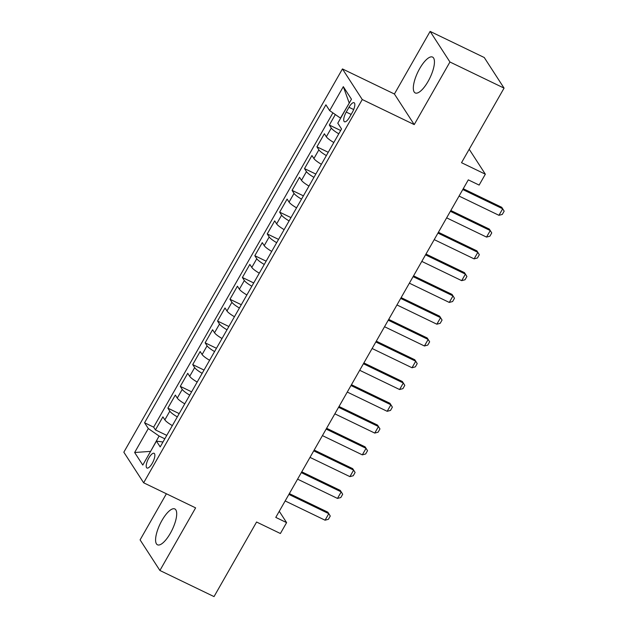 <?xml version="1.0" encoding="UTF-8"?>
<svg xmlns="http://www.w3.org/2000/svg" width="628" height="628" viewBox="0 0 628 628"><rect width="100%" height="100%" fill="white"/><g stroke="black" fill="none" stroke-linecap="round" stroke-linejoin="round"><path stroke-width="0.94" d="M170.321 533.321A19.915 6.704 -64.2 0 0 174.796 508.939A19.915 6.704 -64.2 0 0 161.969 520.424A19.915 6.704 -64.2 0 0 157.487 544.806A19.915 6.704 -64.2 0 0 170.321 533.321M428.06 81.459A19.915 6.704 -64.2 0 0 432.535 57.07A19.915 6.704 -64.2 0 0 419.708 68.554A19.915 6.704 -64.2 0 0 415.226 92.944A19.915 6.704 -64.2 0 0 428.06 81.459M152.251 463.307A8.172 2.748 -64.2 0 0 154.088 453.306A8.172 2.748 -64.2 0 0 148.82 458.016A8.172 2.748 -64.2 0 0 146.983 468.025A8.172 2.748 -64.2 0 0 152.251 463.307M166.389 493.773L140.091 539.884L159.904 570.483L214.03 596.6L256.577 522.017L280.394 533.51L286.604 522.622L279.264 511.286M342.448 68.931L123.834 452.199L143.647 482.799L362.262 99.53L342.448 68.931L394.415 94.012L414.229 124.603L449.938 61.999L430.125 31.4L394.415 94.012M430.125 31.4L484.251 57.517L504.064 88.116L461.525 162.699L485.342 174.192L469.195 149.26M449.938 61.999L504.064 88.116M335.328 114.547L329.339 125.051L340.666 130.514M333.821 142.509A10.213 1.931 -150.3 0 1 326.325 136.778L324.37 133.756L316.92 146.826L328.24 152.29M321.403 164.285A10.213 1.931 29.7 0 1 313.906 158.554L311.951 155.532L304.502 168.602L315.821 174.066M308.976 186.061A10.213 1.931 29.7 0 1 301.487 180.33L299.532 177.308L292.075 190.378L303.403 195.842M296.557 207.837A10.213 1.931 29.7 0 1 289.061 202.106L287.106 199.092L279.656 212.154L290.976 217.618M284.139 229.62A10.213 1.931 29.7 0 1 276.642 223.882L274.687 220.868L267.238 233.93L278.557 239.394M271.712 251.396A10.213 1.931 29.7 0 1 264.223 245.658L262.269 242.644L254.811 255.706L266.139 261.17M259.293 273.172A10.213 1.931 29.7 0 1 251.797 267.434L249.842 264.419L242.392 277.482L253.712 282.945M246.875 294.948A10.213 1.931 29.7 0 1 239.378 289.21L237.423 286.195L229.974 299.258L241.293 304.721M234.448 316.724A10.213 1.931 29.7 0 1 226.959 310.993L225.005 307.971L217.547 321.041L228.875 326.505M222.029 338.5A10.213 1.931 29.7 0 1 214.533 332.769L212.578 329.747L205.128 342.817L216.456 348.281M209.611 360.276A10.213 1.931 29.7 0 1 202.114 354.545L200.159 351.523L192.71 364.593L204.029 370.057M197.184 382.052A10.213 1.931 29.7 0 1 189.695 376.321L187.741 373.299L180.283 386.369L191.611 391.833M184.765 403.828A10.213 1.931 29.7 0 1 177.269 398.097L175.314 395.075L167.864 408.145L179.192 413.609M485.342 174.192L479.133 185.079L468.307 179.859L275.778 517.394L286.604 522.622M348.98 107.278L346.248 112.067A7.913 2.661 -64.2 0 0 344.466 121.761A7.913 2.661 -64.2 0 0 349.568 117.193L352.3 112.404A7.913 2.661 -64.2 0 0 354.082 102.717A7.913 2.661 -64.2 0 0 348.98 107.278L353.682 109.547M162.99 442.002L156.443 441.123L160.195 446.908L341.546 128.968L337.793 123.182L351.46 99.224L343.32 86.656L329.653 110.614L325.908 104.821L144.558 422.762L148.302 428.555L159.104 436.036L150.539 451.477M156.443 441.123L142.784 465.073L134.643 452.505L148.302 428.555M338.79 133.795A10.213 1.931 -150.3 0 1 331.294 128.065L329.339 125.051M332.911 112.867L153.648 427.15L155.446 429.921L166.765 435.385M172.347 425.603A10.213 1.931 29.7 0 1 164.85 419.873L162.895 416.859L155.446 429.921M177.316 416.898A10.213 1.931 -150.3 0 1 169.819 411.159L167.864 408.145M189.734 395.122A10.213 1.931 -150.3 0 1 182.238 389.384L180.283 386.369M202.153 373.346A10.213 1.931 -150.3 0 1 194.664 367.608L192.71 364.593M214.58 351.562A10.213 1.931 -150.3 0 1 207.083 345.832L205.128 342.817M226.998 329.786A10.213 1.931 -150.3 0 1 219.502 324.056L217.547 321.041M239.417 308.01A10.213 1.931 -150.3 0 1 231.928 302.28L229.974 299.258M251.844 286.235A10.213 1.931 -150.3 0 1 244.347 280.504L242.392 277.482M264.262 264.459A10.213 1.931 -150.3 0 1 256.766 258.728L254.811 255.706M276.681 242.683A10.213 1.931 -150.3 0 1 269.192 236.952L267.238 233.93M289.108 220.907A10.213 1.931 -150.3 0 1 281.611 215.176L279.656 212.154M301.526 199.131A10.213 1.931 -150.3 0 1 294.03 193.393L292.075 190.378M313.945 177.355A10.213 1.931 -150.3 0 1 306.456 171.617L304.502 168.602M326.364 155.579A10.213 1.931 -150.3 0 1 318.875 149.841L316.92 146.826M349.278 103.047L340.454 118.095L329.653 110.614M414.229 124.603L362.262 99.53M159.904 570.483L195.614 507.871L143.647 482.799M150.602 451.375L134.643 452.505M164.819 438.799L159.104 436.036M153.648 427.15L144.558 422.762M349.152 102.859L343.32 86.656M462.781 189.538L502.683 208.786L504.166 211.157L502.298 214.423L498.954 215.318L459.06 196.069M498.954 215.318L502.683 208.786L501.717 207.295L463.244 188.73M450.362 211.314L490.264 230.562L491.74 232.933L489.879 236.199L486.535 237.094L446.634 217.845M486.535 237.094L490.264 230.562L489.298 229.079L450.818 210.506M437.944 233.09L477.837 252.338L479.321 254.709L477.461 257.975L474.116 258.877L434.215 239.621M474.116 258.877L477.837 252.338L476.88 250.855L438.399 232.289M425.525 254.866L465.419 274.114L466.902 276.485L465.034 279.758L461.69 280.653L421.796 261.397M461.69 280.653L465.419 274.114L464.453 272.631L425.98 254.065M413.098 276.642L453 295.89L454.484 298.269L452.615 301.534L449.271 302.429L409.37 283.173M449.271 302.429L453 295.89L452.034 294.406L413.554 275.841M400.68 298.418L440.573 317.674L442.057 320.045L440.197 323.31L436.853 324.205L396.951 304.949M436.853 324.205L440.573 317.674L439.616 316.182L401.135 297.617M388.261 320.194L428.155 339.45L429.638 341.82L427.778 345.086L424.426 345.981L384.532 326.725M424.426 345.981L428.155 339.45L427.189 337.958L388.716 319.393M375.834 341.97L415.736 361.226L417.22 363.596L415.351 366.862L412.007 367.757L372.114 348.501M412.007 367.757L415.736 361.226L414.77 359.734L376.298 341.169M363.416 363.745L403.317 383.002L404.793 385.372L402.933 388.638L399.589 389.533L359.687 370.284M399.589 389.533L403.317 383.002L402.352 381.51L363.871 362.945M350.997 385.521L390.891 404.777L392.374 407.148L390.514 410.414L387.17 411.309L347.268 392.06M387.17 411.309L390.891 404.777L389.925 403.286L351.452 384.721M338.571 407.305L378.472 426.553L379.956 428.924L378.087 432.19L374.743 433.085L334.85 413.836M374.743 433.085L378.472 426.553L377.507 425.062L339.034 406.497M326.152 429.081L366.053 448.329L367.529 450.7L365.669 453.965L362.325 454.86L322.423 435.612M362.325 454.86L366.053 448.329L365.088 446.846L326.607 428.272M313.733 450.857L353.627 470.105L355.11 472.476L353.25 475.741L349.906 476.636L310.004 457.388M349.906 476.636L353.627 470.105L352.661 468.621L314.188 450.056M301.307 472.633L341.208 491.881L342.692 494.252L340.823 497.525L337.479 498.42L297.586 479.164M337.479 498.42L341.208 491.881L340.243 490.397L301.77 471.832M288.888 494.409L328.789 513.657L330.265 516.035L328.405 519.301L325.061 520.196L285.159 500.94M325.061 520.196L328.789 513.657L327.824 512.173L289.343 493.608M326.325 136.778L331.294 128.065M164.85 419.873L169.819 411.159M177.269 398.097L182.238 389.384M189.695 376.321L194.664 367.608M202.114 354.545L207.083 345.832M214.533 332.769L219.502 324.056M226.959 310.993L231.928 302.28M239.378 289.21L244.347 280.504M251.797 267.434L256.766 258.728M264.223 245.658L269.192 236.952M276.642 223.882L281.611 215.176M289.061 202.106L294.03 193.393M301.487 180.33L306.456 171.617M313.906 158.554L318.875 149.841M351.146 114.429L346.248 112.067"/></g></svg>
